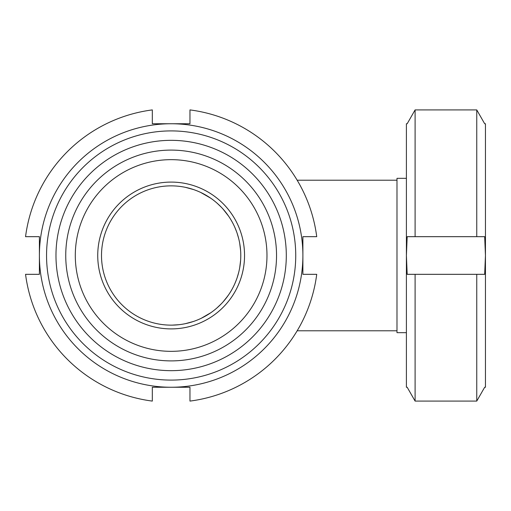 <?xml version="1.0" encoding="UTF-8"?>
<svg xmlns="http://www.w3.org/2000/svg" width="511" height="511" viewBox="0 0 511 511"><rect width="100%" height="100%" fill="white"/><g stroke="black" fill="none" stroke-linecap="round" stroke-linejoin="round"><path stroke-width="0.77" d="M185.391 187.339L193.279 189.479M201.602 192.877L210.813 198.268M217.264 203.327L221.289 207.185M228.168 215.533L228.762 216.396M235.731 229.477L236.114 230.435M239.742 243.53L240.611 250.639M238.643 272.599L237.2 277.537M236.695 279L235.916 281.069M235.897 281.114L234.747 283.848M232.25 288.9L231.081 290.951M227.81 295.971L223.115 301.848M217.264 307.673L216.67 308.19M201.602 318.123L200.695 318.557M178.812 324.715L172.373 325.124M171.14 325.137L171.14 325.137A69.637 69.637 0 0 1 110.836 220.682A69.637 69.637 0 0 1 231.451 220.682A69.637 69.637 0 0 1 171.14 325.137M185.391 323.661L193.279 321.521M201.181 318.327L210.813 312.732M216.964 307.935L221.289 303.815M225.357 299.203L228.762 294.604M231.144 290.848L231.943 289.45M234.785 283.771L236.599 279.262M237.717 275.921L238.337 273.768M239.742 267.47L240.611 260.361M240.547 249.79L239.761 243.638M238.643 238.401L237.2 233.463M236.695 232L234.747 227.152M232.25 222.1L231.081 220.049M228.513 216.032L223.115 209.152M219.851 205.735L216.67 202.81M210.468 198.032L200.695 192.443M192.577 189.242L185.423 187.345M396.99 330.783L297.172 330.783M406.405 332.667L396.99 332.667L396.99 178.333L406.405 178.333M171.14 328.899A73.399 73.399 0 0 1 107.572 218.797A73.399 73.399 0 0 1 234.709 218.797A73.399 73.399 0 0 1 171.14 328.899M171.14 351.338A95.838 95.838 0 0 1 88.141 207.581A95.838 95.838 0 0 1 254.139 207.581A95.838 95.838 0 0 1 171.14 351.338M171.14 360.894A105.394 105.394 0 0 1 79.863 202.803A105.394 105.394 0 0 1 262.418 202.803A105.394 105.394 0 0 1 171.14 360.894M476.757 274.324L476.757 401.09L415.098 401.09L476.757 401.09L484.677 387.249L485.45 387.249L485.45 123.751L484.677 123.751L476.757 109.91L415.098 109.91L407.178 123.751L406.405 123.751L406.405 255.5L407.178 236.676L484.677 236.676L485.45 255.5L484.677 274.324L407.178 274.324L406.405 255.5L406.405 387.249L407.178 387.249L415.098 401.09L415.098 274.324M476.757 236.676L476.757 109.91M415.098 236.676L415.098 109.91M316.731 274.324L302.889 274.324L302.889 236.676L316.731 236.676A146.804 146.804 0 0 0 189.964 109.91L189.964 123.751L152.323 123.751L152.323 109.91A146.804 146.804 0 0 0 25.55 236.676L39.398 236.676L39.398 274.324L25.55 274.324A146.804 146.804 0 0 0 152.323 401.09L152.323 387.249L171.14 387.249A131.749 131.749 0 0 1 39.398 255.5A131.749 131.749 0 0 1 171.14 123.751A131.749 131.749 0 0 1 302.889 255.5A131.749 131.749 0 0 1 171.14 387.249L189.964 387.249L189.964 401.09A146.804 146.804 0 0 0 316.731 274.324M171.14 370.667A115.167 115.167 0 0 1 71.406 197.917A115.167 115.167 0 0 1 270.875 197.917A115.167 115.167 0 0 1 171.14 370.667M171.14 380.095A124.595 124.595 0 0 1 63.243 193.203A124.595 124.595 0 0 1 279.044 193.203A124.595 124.595 0 0 1 171.14 380.095M178.773 324.715L178.09 324.792M178.032 324.798L177.138 324.881M177.1 324.881L176.199 324.951M176.167 324.958L172.514 325.124M172.507 325.124L171.211 325.137M171.198 185.863L171.932 185.87M396.99 180.217L297.172 180.217"/></g></svg>
